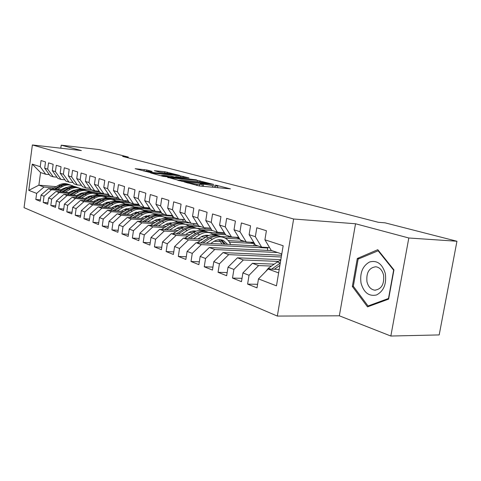 <?xml version="1.0" encoding="UTF-8"?>
<svg xmlns="http://www.w3.org/2000/svg" width="481" height="481" viewBox="0 0 481 481"><rect width="100%" height="100%" fill="white"/><g stroke="black" fill="none" stroke-linecap="round" stroke-linejoin="round"><path stroke-width="0.72" d="M184.337 181.968L199.23 185.955L230.447 188.871L215.41 185.053L217.815 185.967L215.211 186.069L200.06 183.532L202.363 184.433L197.084 184.289L184.337 181.968M146.843 169.985L135.149 168.693L149.699 172.414L179.672 175.427L164.821 171.717L154.347 170.713L159.626 172.15L174.753 174.513L172.511 174.543L153.349 172.553L145.581 171.122L152.08 171.422L146.843 169.985L146.693 170.983M122.613 156.415L378.337 222.3L385.077 222.841L456.95 241.252L408.814 237.993L355.537 223.767L293.632 218.999L32.377 144.961L81.379 150.559L61.207 145.172L99.08 149.579L128.283 157.059L122.613 156.415M167.761 177.351L183.002 181.517L213.835 184.47L197.396 180.357L167.719 177.633M163.131 176.377L150.571 172.913L180.67 175.92L188.967 177.886L176.377 176.695L175.523 176.713L179.395 177.778L196.525 179.876L163.131 176.377M293.632 218.999L277.333 316.071L24.05 207.66L32.377 144.961M257.582 284.319L247.601 284.109L256.998 287.86L258.477 278.902L276.467 285.84L283.165 245.743L264.911 239.809L266.408 230.736L256.806 227.747L255.345 236.694L249.116 234.668L250.559 225.799L241.39 222.944L239.977 231.698L234.025 229.762L235.419 221.086L226.653 218.356L225.288 226.918L219.595 225.066L220.941 216.576L212.554 213.961L211.237 222.348L205.784 220.569L207.083 212.259L199.05 209.758L197.775 217.965L192.55 216.264L193.807 208.123L186.105 205.724L184.872 213.768L179.858 212.139L181.078 204.16L173.689 201.858L172.493 209.74L167.677 208.177L168.861 200.355L161.766 198.142L160.6 205.874L155.976 204.371L157.125 196.699L150.306 194.571L149.176 202.158L144.733 200.709L145.845 193.182L139.286 191.137L138.185 198.581L133.91 197.192L134.993 189.803L128.68 187.837L127.609 195.142L123.491 193.801L124.549 186.55L118.464 184.656L117.424 191.829L113.456 190.536L114.478 183.411L108.616 181.59L107.606 188.636L103.776 187.392L104.78 180.393L99.122 178.631L98.136 185.552L94.444 184.355L95.418 177.477L89.953 175.775L88.997 182.582L85.432 181.421L86.382 174.657L81.103 173.016L80.171 179.708L76.726 178.589L77.651 171.939L72.553 170.352L71.645 176.936L68.314 175.854L69.216 169.312L64.286 167.779L63.396 174.254L60.173 173.208L61.057 166.775L56.289 165.29L55.423 171.657L52.303 170.647L53.163 164.316L48.545 162.879L47.697 169.15L44.679 168.164L45.521 161.935L41.053 160.54L40.224 166.715L45.695 174.266L40.566 172.535L38.871 185.161L43.969 187.025L53.974 187.885M247.601 284.109L249.044 275.27L242.905 272.901L252.429 263.311L274.194 264.147M242.021 278.325L232.503 278.072L241.48 281.662L242.905 272.901M232.503 278.072L233.898 269.426L228.024 267.165L237.416 257.816L280.844 259.662M227.152 272.583L218.061 272.306L226.647 275.733L228.024 267.165M218.061 272.306L219.408 263.847L213.792 261.676L223.046 252.561L281.577 255.261M212.939 267.087L204.245 266.787L212.464 270.069L213.792 261.676M204.245 266.787L205.549 258.501L200.168 256.427L209.289 247.523L271.927 250.631M199.326 261.814L191.005 261.496L198.881 264.646L200.168 256.427M191.005 261.496L192.268 253.379L187.109 251.395L196.104 242.701L258.141 245.977M186.279 256.758L178.313 256.427L185.864 259.445L187.109 251.395M178.313 256.427L179.533 248.473L174.591 246.567L183.459 238.071L202.651 239.147M173.773 251.906L166.131 251.563L173.382 254.455L174.591 246.567M166.131 251.563L167.316 243.765L162.566 241.931L171.314 233.628L190.061 234.728M161.76 247.24L154.431 246.891L161.394 249.669L162.566 241.931M154.431 246.891L155.579 239.237L151.016 237.476L159.644 229.359L177.97 230.483M150.228 242.755L143.188 242.394L149.88 245.07L151.016 237.476M143.188 242.394L144.306 234.89L139.911 233.195L148.425 225.252L166.342 226.401M139.135 238.438L132.365 238.077L138.811 240.65L139.911 233.195M132.365 238.077L133.453 230.706L129.227 229.076L137.62 221.296L155.159 222.462M128.463 234.283L121.952 233.916L128.156 236.393L129.227 229.076M121.952 233.916L123.01 226.683L118.939 225.114L127.218 217.49L144.384 218.675M118.188 230.279L111.917 229.906L117.893 232.293L118.939 225.114M111.917 229.906L112.945 222.799L109.025 221.29L117.196 213.823L134.007 215.013M108.285 226.413L102.249 226.046L108.009 228.343L109.025 221.29M102.249 226.046L103.247 219.065L99.465 217.604L107.534 210.287L123.996 211.49M98.737 222.685L92.917 222.318L98.473 224.537L99.465 217.604M92.917 222.318L93.891 215.458L90.242 214.051L98.202 206.872L114.34 208.081M89.526 219.089L83.91 218.717L89.28 220.863L90.242 214.051M83.91 218.717L84.86 211.977L81.337 210.618L89.195 203.577L105.02 204.792M80.634 215.614L75.21 215.241L80.393 217.316L81.337 210.618M75.21 215.241L76.136 208.61L72.733 207.299L80.489 200.391L96.014 201.611M72.042 212.253L66.805 211.887L71.813 213.889L72.733 207.299M66.805 211.887L67.707 205.363L64.418 204.094L72.078 197.312L87.308 198.533M63.739 209.001L58.676 208.64L63.522 210.576L64.418 204.094M58.676 208.64L59.56 202.218L56.373 200.992L63.937 194.336L78.884 195.557M55.706 205.856L50.812 205.495L55.501 207.371L56.373 200.992M50.812 205.495L51.671 199.182L48.587 197.992L56.061 191.45L70.737 192.677M47.932 202.814L43.2 202.453L47.733 204.269L48.587 197.992M43.2 202.453L44.036 196.236L41.053 195.088L48.431 188.66L62.849 189.887M40.41 199.862L35.822 199.507L40.218 201.268L41.053 195.088M35.822 199.507L36.646 193.386L28.776 190.356L32.269 164.129L40.224 166.715M56.98 177.158L53.217 176.81L50.18 175.781L44.679 168.164M47.697 169.15L53.217 176.81M63.035 188.666L64.719 188.811M87.013 190.723L99.621 191.811M98.34 191.137L99.405 191.492M91.516 189.736L81.205 188.841M66.859 187.59L65.729 187.494M56.121 186.658L38.871 185.161L28.776 190.356M36.646 193.386L43.969 187.025M64.869 179.786L60.985 179.431L57.846 178.373L52.303 170.647M55.423 171.657L60.985 179.431M107.564 194.234L108.634 194.595L108.459 195.827M72.24 190.686L73.924 190.831M91.859 192.352L101.768 193.194M48.431 188.66L51.455 189.767L61.574 190.62M70.851 191.402L72.667 191.558M95.022 193.446L108.634 194.595M44.036 196.236L51.455 189.767M73.028 182.503L69.011 182.137L65.765 181.042L60.173 173.208M63.396 174.254L69.011 182.137M80.375 193.482L82.179 193.633L81.764 193.007M99.832 195.106L109.933 195.953M56.061 191.45L59.181 192.592L69.42 193.44M78.914 194.228L80.88 194.39M103.229 196.248L113.269 197.078M51.671 199.182L59.181 192.592M81.457 185.311L77.303 184.938L73.954 183.808L68.314 175.854M71.645 176.936L77.303 184.938M88.775 196.368L90.711 196.531M107.762 197.925L119.15 198.857M63.937 194.336L67.16 195.514L77.525 196.356M87.247 197.15L89.37 197.318M111.604 199.128L121.801 199.958M59.56 202.218L67.16 195.514M90.181 188.209L85.877 187.83L82.413 186.664L76.726 178.589M80.171 179.708L85.877 187.83M97.469 199.35L99.537 199.519M115.897 200.836L128.974 201.882M72.078 197.312L75.409 198.533L85.895 199.368M95.863 200.162L98.148 200.343M120.364 202.11L130.604 202.928M67.707 205.363L75.409 198.533M99.206 191.21L94.751 190.825L91.162 189.616L85.432 181.421M88.997 182.582L94.751 190.825M106.463 202.429L108.67 202.609M124.964 203.89L139.165 205.002M80.489 200.391L83.934 201.653L94.553 202.477M104.768 203.277L107.233 203.469M129.329 205.189L139.839 206.006M76.136 208.61L83.934 201.653M108.556 194.318L103.938 193.927L100.222 192.677L94.444 184.355M98.136 185.552L103.938 193.927M134.325 207.046L149.886 208.447M115.765 205.615L118.134 205.802M89.195 203.577L92.761 204.882L103.505 205.7M113.985 206.499L116.636 206.698M138.492 208.363L150.433 209.271M84.86 211.977L92.761 204.882M118.242 197.535L113.456 197.138L109.608 195.839L103.776 187.392M107.606 188.636L113.456 197.138M159.031 211.52L161.171 212.235M125.409 208.91L127.934 209.103M143.987 210.305L154.87 211.123M98.202 206.872L101.894 208.225L112.77 209.031M121.146 211.279L123.515 209.836L126.377 210.041M148.214 211.658L161.436 212.638M93.891 215.458L101.894 208.225M128.289 200.872L123.316 200.469L119.33 199.122L113.456 190.536M117.424 191.829L123.316 200.469M170.545 215.386L172.715 216.113L172.469 217.743M135.414 212.319L138.101 212.518M153.962 213.678L164.779 214.466M107.534 210.287L111.358 211.688L122.366 212.482M133.417 213.281L136.472 213.498M158.201 215.067L172.715 216.113M103.247 219.065L111.358 211.688M138.714 204.335L133.55 203.926L129.413 202.525L123.491 193.801M127.609 195.142L133.55 203.926M182.515 219.402L183.147 219.619L182.888 221.32M145.785 215.849L148.659 216.053M164.249 217.159L175.03 217.923M117.196 213.823L121.164 215.278L132.311 216.059M143.669 216.853L146.945 217.081M168.392 218.584L183.147 219.619M112.945 222.799L121.164 215.278M149.537 207.924L144.174 207.509L139.875 206.06L133.91 197.192M138.185 198.581L144.174 207.509M156.559 219.51L159.62 219.721M174.844 220.767L185.931 221.531M127.218 217.49L131.337 218.999L142.623 219.763M154.305 220.557L157.822 220.797M178.445 222.192L189.995 222.98M123.01 226.683L131.337 218.999M160.786 211.652L155.201 211.231L150.739 209.728L144.733 200.709M149.176 202.158L155.201 211.231M167.761 223.298L171.02 223.515M185.69 224.495L198.346 225.33M137.62 221.296L141.895 222.859L153.325 223.611M165.344 224.399L169.114 224.645M188.762 225.932L201.148 226.743M133.453 230.706L141.895 222.859M172.481 215.524L166.673 215.103L162.031 213.54L155.976 204.371M160.6 205.874L166.673 215.103M179.413 227.236L182.876 227.459M196.831 228.349L211.279 229.275M148.425 225.252L152.862 226.876L164.436 227.603M176.816 228.385L180.856 228.637M200.493 229.876L212.716 230.646M144.306 234.89L152.862 226.876M184.656 219.552L178.601 219.132L173.773 217.502L167.677 208.177M172.493 209.74L178.601 219.132M208.7 232.371L224.952 233.658M191.552 231.319L194.721 231.511M159.644 229.359L164.255 231.042L175.986 231.752M188.744 232.521L193.067 232.786M212.656 233.97L225.637 234.752M155.579 239.237L164.255 231.042M197.33 223.749L191.017 223.322L185.991 221.627L179.858 212.139M184.872 213.768L191.017 223.322M220.923 236.544L236.219 237.44L239.406 238.51M204.209 235.558L206.866 235.714M171.314 233.628L176.112 235.383L187.993 236.069M201.154 236.826L205.784 237.091M225.276 238.215L239.742 239.051M167.316 243.765L176.112 235.383M210.546 228.12L203.962 227.693L198.719 225.92L192.55 216.264M197.775 217.965L203.962 227.693M250.385 242.202L254.263 243.5L253.89 245.755M217.436 239.971L219.498 240.085M228.204 240.572L244.883 241.504M183.459 238.071L188.456 239.899L200.487 240.56M214.075 241.3L220.821 241.672M229.407 242.141L254.263 243.5M179.533 248.473L188.456 239.899M224.338 232.672L217.454 232.245L211.989 230.399L205.784 220.569M211.237 222.348L217.454 232.245M265.819 247.384L267.761 248.034L267.37 250.409M196.104 242.701L201.317 244.607L267.761 248.034M192.268 253.379L201.317 244.607M238.738 237.428L231.541 237.001L225.836 235.077L219.595 225.066M225.288 226.918L231.541 237.001M209.289 247.523L214.724 249.513L277.597 252.549M205.549 258.501L214.724 249.513M253.794 242.388L246.26 241.967L240.296 239.953L234.025 229.762M239.977 231.698L246.26 241.967M223.046 252.561L228.715 254.635L281.289 256.986M219.408 263.847L228.715 254.635M269.546 247.577L261.652 247.168L255.411 245.057L249.116 234.668M255.345 236.694L261.652 247.168M237.416 257.816L243.338 259.987L278.162 261.411M233.898 269.426L243.338 259.987M281.794 253.962L271.23 250.397L264.911 239.809M252.429 263.311L258.628 265.578L271.47 266.053M249.044 275.27L258.628 265.578M128.168 157.846L128.283 157.059M61.207 145.172L60.792 148.208M355.537 223.767L339.339 315.801L390.843 336.039L408.814 237.993M390.843 336.039L439.189 334.92L456.95 241.252M339.339 315.801L277.333 316.071M49.333 174.615L45.695 174.266M258.477 278.902L268.139 269.059L279.208 269.438M268.139 269.059L278.625 272.901M100.463 192.755L100.415 193.079M116.931 197.426L116.751 198.665M125.445 200.643L125.307 201.587M134.229 203.98L134.133 204.611M143.326 207.221L143.248 207.732M152.748 210.407L152.669 210.955M162.494 213.69L162.404 214.292M193.909 223.521L193.675 225.024M205.02 227.76L204.846 228.866M216.576 231.95L216.432 232.846M228.607 236.009L228.451 236.983M241.101 240.229L240.933 241.282M281.613 253.902L281.385 255.249M40.566 172.535L32.269 164.129M352.339 286.466L367.514 306.866L388.618 299.122L393.945 269.889L377.777 249.687L357.293 258.495L352.339 286.466L353.517 286.49M203.247 186.339L202.11 186.033M218.596 187.83L217.562 187.56M178.661 180.501L177.934 180.429M181.313 180.94L210.185 183.874L199.429 181.86L181.529 180.062L178.71 180.147L181.313 180.94L181.265 181.271M163.943 175.421L161.562 175.469L169.613 176.96L177.399 177.645L170.827 176.124L163.943 175.421M359.355 258.592L357.293 258.495M278.758 269.426L279.269 269.065M265.71 271.537L268.314 268.26L277.315 261.971L280.766 260.113M274.344 269.276L279.882 265.38M280.267 263.083L271.579 269.18M361.039 283.153C363.828 292.695 368.999 296.621 376.563 294.949C383.778 291.065 386.694 283.91 385.305 273.491C382.263 263.798 376.984 259.974 369.474 262.025C362.512 266.065 359.704 273.106 361.039 283.153M366.961 281.722C368.242 286.766 370.857 289.58 374.801 290.175C381.493 289.225 384.415 284.211 383.579 275.12C382.251 270.112 379.647 267.328 375.769 266.763C369.071 267.731 366.131 272.721 366.961 281.722M377.988 250.601L393.638 270.172L388.486 298.467L368.043 305.982L353.325 286.231L358.129 259.121L378.535 250.631M369.895 305.988L368.043 305.982M210.744 243.476L213.42 241.709C216.949 239.496 220.358 239.147 223.647 240.662L227.621 244.366M206.367 243.242L212.494 239.213C216.721 236.568 220.809 236.147 224.747 237.939C227.405 239.279 229.377 241.474 230.652 244.528M197.168 242.755L206.018 236.941C210.215 234.337 214.267 233.916 218.182 235.69M219.126 239.742L222.072 244.071M202.844 243.055L210.017 238.342C214.231 235.714 218.302 235.293 222.234 237.073M225.559 244.258L221.332 239.893M220.214 236.333C216.396 234.794 212.482 235.281 208.465 237.794L200.625 242.941M220.496 239.772L224.224 244.186M197.974 238.883L200.601 237.169C203.325 235.443 206.06 234.884 208.814 235.492M193.639 238.642L199.681 234.71C203.86 232.137 207.9 231.734 211.808 233.507L213.6 234.602M184.806 238.149L193.464 232.527C197.589 229.996 201.587 229.599 205.459 231.325M206.355 235.251L207.305 236.183M190.254 238.45L197.3 233.88C201.449 231.325 205.465 230.916 209.349 232.66M207.413 231.95C203.637 230.441 199.765 230.91 195.809 233.351L188.131 238.335M207.666 235.299L208.273 235.714M185.702 234.475L188.293 232.804C190.891 231.169 193.524 230.609 196.188 231.133M181.415 234.223L187.368 230.393C191.498 227.874 195.496 227.495 199.368 229.245L201.058 230.267M172.919 233.724L181.397 228.295C185.456 225.829 189.4 225.439 193.236 227.134M194.083 230.94L194.907 231.704M178.168 234.031L185.083 229.587C189.165 227.104 193.128 226.713 196.976 228.415M195.112 227.735C191.372 226.25 187.548 226.701 183.652 229.082L176.124 233.91M195.34 230.994L195.791 231.295M173.906 230.231L176.455 228.607C178.944 227.056 181.469 226.503 184.043 226.948M169.661 229.972L175.535 226.238C179.611 223.779 183.568 223.418 187.41 225.15L189.003 226.1M193.007 231.018L193.188 231.421M161.496 229.473L169.787 224.218C173.785 221.819 177.675 221.446 181.469 223.1M182.275 226.791L182.972 227.411M166.54 229.78L173.34 225.463C177.357 223.046 181.265 222.667 185.065 224.332M183.273 223.677C179.575 222.222 175.799 222.655 171.957 224.982L164.58 229.659M162.554 226.154L167.616 223.346L172.348 222.925M158.357 225.884L164.147 222.24C168.176 219.835 172.09 219.492 175.896 221.206L177.405 222.09M181.385 226.84L181.632 227.375M150.499 225.385L158.616 220.298C162.554 217.953 166.396 217.598 170.142 219.216M170.911 222.805L171.483 223.292M155.351 225.697L162.037 221.494C165.987 219.138 169.847 218.771 173.611 220.406M171.879 219.775C168.218 218.344 164.496 218.765 160.708 221.032L153.469 225.571M151.623 222.228L156.541 219.516L161.093 219.053M147.469 221.951L153.186 218.392C157.167 216.041 161.039 215.716 164.809 217.412L166.234 218.236M170.19 222.829L170.502 223.485M139.905 221.452L147.859 216.516C151.731 214.237 155.525 213.889 159.235 215.476M159.963 218.969L160.413 219.336M144.583 221.759L151.148 217.677C155.044 215.374 158.85 215.025 162.572 216.624M160.907 216.017C157.287 214.61 153.607 215.013 149.868 217.226L142.767 221.639M141.089 218.446L143.53 216.937L150.24 215.332M136.983 218.164L142.623 214.682C146.555 212.386 150.385 212.073 154.118 213.75L155.465 214.52M159.403 218.975L159.74 219.661M129.696 217.665L137.488 212.879C141.306 210.648 145.046 210.317 148.713 211.874M149.411 215.272L149.747 215.53M134.199 217.971L140.662 213.991C144.498 211.748 148.256 211.406 151.936 212.975M150.331 212.392C146.747 211.009 143.11 211.399 139.43 213.558L132.455 217.851M130.94 214.797L133.345 213.323L139.773 211.742M126.876 214.508L132.437 211.105C136.321 208.856 140.115 208.562 143.813 210.221L145.088 210.937M149.002 215.266L149.248 215.753M119.853 214.015L127.483 209.367C131.247 207.191 134.939 206.866 138.57 208.393M124.194 214.322L130.543 210.444C134.325 208.249 138.035 207.924 141.673 209.457M140.127 208.898C136.58 207.533 132.99 207.912 129.359 210.023L122.505 214.201M123.515 209.836L129.678 208.279M136.345 212.031L136.616 212.41M117.123 210.985L122.613 207.654C126.449 205.453 130.201 205.177 133.868 206.812L135.071 207.485M138.961 211.694L139.129 212.007M110.347 210.492L117.827 205.976C121.537 203.854 125.186 203.535 128.776 205.038M114.532 210.798L120.785 207.016C124.513 204.876 128.174 204.557 131.776 206.066M130.279 205.525C126.768 204.184 123.22 204.545 119.637 206.614L112.909 210.678M111.688 207.882L114.021 206.475L119.907 204.948M126.635 208.532L126.996 209.031M107.708 207.588L113.131 204.323C116.919 202.17 120.629 201.9 124.26 203.523L125.397 204.148M101.172 207.095L108.508 202.705C112.163 200.625 115.765 200.324 119.312 201.798M105.213 207.395L111.364 203.703C115.037 201.611 118.651 201.311 122.21 202.79M120.767 202.267C117.292 200.944 113.787 201.298 110.251 203.319L103.643 207.281M102.549 204.605L104.852 203.222L110.498 201.719M117.25 205.165L117.695 205.766M98.611 204.299L103.968 201.106C107.714 198.996 111.382 198.743 114.977 200.343L116.053 200.932M92.298 203.818L99.501 199.543C103.102 197.511 106.662 197.216 110.167 198.665M96.2 204.112L102.261 200.511C105.88 198.467 109.452 198.166 112.969 199.621M111.574 199.122C108.141 197.817 104.678 198.154 101.19 200.132L94.691 203.998M93.723 201.431L95.996 200.084L101.389 198.611M108.177 201.918L108.694 202.597M89.821 201.124L95.112 197.998C98.809 195.929 102.441 195.689 106.006 197.27L107.022 197.817M83.724 200.643L90.789 196.482C94.348 194.492 97.859 194.21 101.329 195.635M87.494 200.944L93.458 197.42C97.03 195.418 100.553 195.13 104.04 196.561M107.341 202.501L107.143 202.188M102.687 196.074C99.284 194.793 95.863 195.118 92.424 197.054L86.033 200.83M85.179 198.364L87.422 197.048L92.574 195.605M99.405 198.779L99.85 199.338M81.325 198.058L86.544 194.991C90.2 192.965 93.795 192.731 97.324 194.294L98.28 194.811M75.427 197.583L82.365 193.524C85.871 191.576 89.34 191.306 92.773 192.701M79.07 197.871L84.951 194.432C88.468 192.472 91.949 192.196 95.394 193.602M98.689 199.453L98.407 199.02M94.09 193.128C90.723 191.865 87.344 192.184 83.947 194.077L77.657 197.763M76.918 195.4L79.131 194.108L84.043 192.701M90.909 195.749L91.288 196.206M73.1 195.088L78.253 192.081C81.872 190.091 85.432 189.869 88.925 191.42L89.827 191.901M67.394 194.619L74.212 190.662C77.669 188.756 81.097 188.492 84.494 189.863M70.923 194.907L76.713 191.54C80.183 189.622 83.622 189.352 87.031 190.735M90.308 196.495L89.953 195.965M85.762 190.278C82.437 189.033 79.094 189.34 75.739 191.197L69.553 194.793M68.915 192.526L71.098 191.258L75.782 189.887M82.69 192.815L83.003 193.176M65.139 192.208L70.232 189.267C73.809 187.313 77.327 187.103 80.79 188.63L81.644 189.081M59.62 191.751L66.312 187.891C69.727 186.021 73.112 185.762 76.473 187.115M63.029 192.033L68.735 188.738C72.162 186.862 75.559 186.598 78.932 187.957M77.706 187.518C74.411 186.291 71.11 186.586 67.797 188.408L61.706 191.925M81.169 193.188L81.403 193.566M61.165 189.742L63.324 188.504L67.779 187.163M57.425 189.424L62.458 186.538C65.993 184.62 69.474 184.415 72.908 185.931L73.713 186.351M52.08 188.973L58.664 185.203C62.031 183.375 65.374 183.123 68.699 184.451M55.387 189.249L61.009 186.027C64.388 184.187 67.749 183.934 71.086 185.269M74.206 190.668L73.833 190.151M69.895 184.842C66.637 183.634 63.366 183.922 60.101 185.708L54.106 189.141M73.256 190.314L73.563 190.795M187.849 183.141L187.909 182.738M196.879 185.594L197.084 184.289M199.411 185.967L199.633 184.536M201.978 184.265L202.038 183.862M203.319 186.351L203.637 184.295M212.506 187.241L212.728 185.822M214.989 187.482L215.211 186.069M217.31 185.762L217.37 185.383M186.273 182.708L186.333 182.311M197.198 181.638L197.396 180.357M199.94 181.914L200.114 180.814M179.629 180.892L179.69 180.495M180.489 177.116L180.67 175.92M183.147 177.387L183.303 176.365M175.757 177.182L175.812 176.816M179.335 178.204L179.395 177.778M164.652 172.841L164.821 171.717M167.232 173.106L167.382 172.15M144.017 171.14L144.252 169.552M277.315 261.971L280.279 263.011M268.314 268.26L270.755 269.15M210.017 238.342L212.494 239.213M206.018 236.941L208.465 237.794M197.577 242.466L198.587 242.833M197.3 233.88L199.681 234.71M193.464 232.527L195.809 233.351M185.125 237.921L185.913 238.209M185.083 229.587L187.368 230.393M181.397 228.295L183.652 229.082M173.16 233.562L173.743 233.772M173.34 225.463L175.535 226.238M169.787 224.218L171.957 224.982M161.658 229.365L162.043 229.503M162.037 221.494L164.147 222.24M158.616 220.298L160.708 221.032M151.148 217.677L153.186 218.392M147.859 216.516L149.868 217.226M140.662 213.991L142.623 214.682M137.488 212.879L139.43 213.558M130.543 210.444L132.437 211.105M127.483 209.367L129.359 210.023M120.785 207.016L122.613 207.654M117.827 205.976L119.637 206.614M111.364 203.703L113.131 204.323M108.508 202.705L110.251 203.319M102.261 200.511L103.968 201.106M99.501 199.543L101.19 200.132M93.458 197.42L95.112 197.998M90.789 196.482L92.424 197.054M84.951 194.432L86.544 194.991M82.365 193.524L83.947 194.077M76.713 191.54L78.253 192.081M74.212 190.662L75.739 191.197M68.735 188.738L70.232 189.267M66.312 187.891L67.797 188.408M61.009 186.027L62.458 186.538M58.664 185.203L60.101 185.708M202.08 186.231L202.333 184.626M217.538 187.728L217.785 186.153M210.131 184.211L210.179 183.91M178.643 180.622L178.71 180.147M175.463 177.104L175.523 176.713M161.496 175.926L161.562 175.469M177.339 178L177.387 177.699M145.515 171.549L145.581 171.122M174.681 175.006L174.735 174.633M375.505 290.187L374.801 290.175M223.647 240.662L221.537 239.929"/></g></svg>
